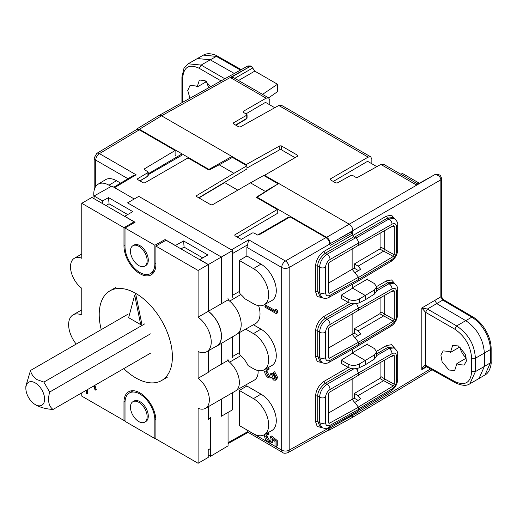 <?xml version="1.0" encoding="UTF-8"?>
<svg xmlns="http://www.w3.org/2000/svg" width="517" height="517" viewBox="0 0 517 517"><rect width="100%" height="100%" fill="white"/><g stroke="black" fill="none" stroke-linecap="round" stroke-linejoin="round"><path stroke-width="0.78" d="M94.055 198.69L94.055 195.982L102.612 200.919L108.544 197.61L132.798 211.615L124.733 216.268L135.053 222.226L125.011 228.023L154.854 245.258L165.072 239.558L175.392 245.517L183.6 240.941L207.847 254.946L199.788 259.599L208.345 264.542L208.345 311.273A21.391 12.35 60 0 1 220.662 330.046A21.391 12.35 60 0 1 217.114 345.925L236.876 334.228A21.145 12.208 -120 0 0 240.366 318.44A21.145 12.208 -120 0 0 228.068 299.873M208.345 311.273L221.36 303.744L221.36 257.027L127.544 202.858L138.802 196.363L232.624 250.525L208.345 264.542M217.114 345.925A21.391 12.35 60 0 1 215.654 346.584M139.933 394.057A21.1 12.182 -120 0 0 129.315 393.049A21.1 12.182 -120 0 0 125.011 402.672L125.011 421.323L154.854 438.552L154.854 419.901A21.1 12.182 -120 0 0 139.933 394.057M138.802 402.304A11.801 6.811 60 0 1 146.524 412.734A11.801 6.811 60 0 1 144.67 422.176A11.801 6.811 60 0 1 138.802 421.575A11.801 6.811 60 0 1 131.105 411.209A11.801 6.811 60 0 1 132.869 401.735A11.801 6.811 60 0 1 138.802 402.304M132.869 401.735L133.987 401.076A11.813 6.824 60 0 1 139.933 401.638A11.813 6.824 60 0 1 147.662 412.081A11.813 6.824 60 0 1 145.8 421.542L144.67 422.176M138.802 246.305A11.801 6.811 60 0 1 146.524 256.736A11.801 6.811 60 0 1 144.67 266.184A11.801 6.811 60 0 1 138.802 265.576A11.801 6.811 60 0 1 131.105 255.211A11.801 6.811 60 0 1 132.869 245.743A11.801 6.811 60 0 1 138.802 246.305M132.869 245.743L133.987 245.077A11.813 6.824 60 0 1 139.933 245.646A11.813 6.824 60 0 1 147.662 256.089A11.813 6.824 60 0 1 145.8 265.544L144.67 266.184M232.624 297.243L232.624 250.525M232.624 357.725L232.624 336.748M208.345 406.672L208.345 418.938L210.574 417.646L210.574 456.298L228.062 445.848L228.062 412.404L221.36 416.269L232.624 409.768L232.624 392.655M228.411 299.673L221.36 303.744M228.178 360.291L221.36 364.226L221.36 343.411M210.574 456.298L208.228 454.947M155.882 437.957L154.854 438.552M94.055 195.982L111.846 186.062L134.246 198.993M208.345 350.804L208.345 371.749L221.36 364.226M165.072 239.558L165.072 240.773M102.612 203.627L102.612 200.919M183.6 240.941L184.091 247.126L202.742 257.893M181.021 248.897L184.091 247.126M154.854 245.258L154.854 263.909L155.882 263.321M125.011 228.023L125.011 246.674A21.1 12.182 -120 0 0 134.174 267.871A21.1 12.182 -120 0 0 150.415 273.603A21.1 12.182 -120 0 0 154.854 263.909M108.544 197.61L109.042 203.795L127.686 214.561M105.972 205.566L109.042 203.795M101.248 329.62A51.745 29.876 60 0 1 109.934 290.858A51.745 29.876 60 0 1 135.803 293.423A51.745 29.876 60 0 1 169.608 339.023A51.745 29.876 60 0 1 161.672 380.486A51.745 29.876 60 0 1 135.803 377.921A51.745 29.876 60 0 1 123.763 368.621M135.803 294.509L141.839 323.991L140.708 324.637L134.679 295.155L135.803 294.509M134.679 295.155L128.643 317.671L140.708 324.637M35.234 382.903A13.268 7.658 60 0 1 44.611 399.15A13.268 7.658 60 0 1 35.234 404.572L37.108 405.651C41.722 407.842 47.028 409.109 53.031 409.458C48.643 406.207 47.512 400.41 49.638 392.067L43.88 382.095L37.108 379.652C33.321 376.99 31.123 373.927 30.516 370.463L25.85 386.154L25.85 388.319A13.268 7.658 60 0 1 35.234 382.903M53.031 409.458L150.441 353.221M127.925 314.226L30.516 370.463M49.638 392.067L150.441 333.872M35.234 404.572A13.268 7.658 60 0 1 25.85 388.319M144.676 323.894L43.88 382.095M208.228 350.869L208.228 372.44L198.095 378.295A18.573 10.721 60 0 1 209.353 399.803A18.573 10.721 60 0 1 205.507 408.307L235.526 390.975A18.573 10.721 -120 0 0 239.377 382.47A18.573 10.721 -120 0 0 227.629 360.608M206.832 351.67L216.966 345.821A21.229 12.259 -120 0 0 221.36 336.108A21.229 12.259 -120 0 0 208.228 311.324L198.095 317.173A21.229 12.259 60 0 1 211.233 341.957A21.229 12.259 60 0 1 206.832 351.67A21.229 12.259 60 0 1 198.095 351.566L198.095 378.295M76.219 344.07A21.229 12.259 60 0 1 73.026 314.905A21.229 12.259 60 0 1 81.764 315.008L81.764 288.286A18.573 10.721 60 0 1 70.506 266.772A18.573 10.721 60 0 1 74.351 258.274A18.573 10.721 60 0 1 81.764 258.261L81.764 203.291L123.983 227.667L123.983 246.086A22.554 13.022 -120 0 0 133.825 268.782A22.554 13.022 -120 0 0 151.21 274.824A22.554 13.022 -120 0 0 155.882 264.497L155.882 246.086L198.095 270.456L198.095 317.173M87.018 389.837L86.908 393.767L87.657 393.334L87.767 389.404M205.507 408.307A18.573 10.721 60 0 1 198.095 408.314L198.095 463.284L155.882 438.914L155.882 420.495A22.554 13.022 -120 0 0 146.033 397.799A22.554 13.022 -120 0 0 128.655 391.75A22.554 13.022 -120 0 0 123.983 402.077L123.983 420.495L81.764 396.119L81.764 392.868M94.126 385.734L95.574 390.102L96.324 389.669L94.876 385.301M86.268 390.27L86.268 393.088L86.908 393.767M198.095 463.284L208.228 457.435L208.228 449.855L210.484 448.549L210.484 418.221L208.228 419.52L208.228 406.737M198.095 270.456L208.228 264.607L208.228 311.324M155.882 246.086L166.009 240.231L208.228 264.607M123.983 227.667L134.116 221.819L134.116 222.769M81.764 203.291L91.897 197.442L134.116 221.819M123.983 420.495L125.011 419.901M95.574 390.102L94.986 389.669L93.577 386.05M210.031 417.962L210.484 418.221M321.904 297.579L317.238 296.564L315.519 291.594L315.519 266.158C316.055 259.877 318.931 254.92 324.153 251.301L352.607 234.867L352.607 232.921L351.075 232.036M352.607 234.867L353.731 236.818L325.277 253.246C320.029 257.628 317.522 261.938 317.761 266.165A1.59 0.918 0 0 0 315.519 266.158M328.243 289.643L329.206 293.365L328.243 292.79L328.243 264.071L329.206 262.397L358.52 245.258L358.52 243.048C358.333 240.851 357.331 239.119 355.522 237.852L353.731 236.818M358.52 243.048L330.066 259.482C327.345 261.369 325.839 263.954 325.561 267.231L325.561 292.667C325.839 295.627 327.339 296.512 330.066 295.31A4.246 2.449 60.9 0 1 329.155 297.269L357.622 281.403L358.52 279.451L358.52 277.241L352.135 269.292L352.135 248.994M367.051 279.329L374.327 283.523L376.66 286.761L374.521 289.856L365.28 295.485L352.607 288.169L352.607 284.201M328.243 354.643L329.206 358.359L328.243 357.783L328.243 329.07L329.206 327.397L358.52 310.258L358.52 308.048L356.517 303.621M358.52 308.048L330.066 324.476C327.345 326.369 325.839 328.954 325.561 332.231L325.561 357.661C325.839 360.627 327.339 361.506 330.066 360.31A4.246 2.449 60.9 0 1 329.155 362.268L357.622 346.403L358.52 344.445L358.52 342.235L352.135 334.292L352.135 313.993M367.051 344.322L374.327 348.523L376.66 351.76L374.521 354.856L365.28 360.478L352.607 353.163L352.607 349.195M328.243 419.642L329.206 423.358L328.243 422.783L328.243 394.07L329.206 392.397L358.52 375.258L358.52 373.048L356.517 368.615M358.52 373.048L330.066 389.475C327.345 391.363 325.839 393.948 325.561 397.23L325.561 422.66C325.839 425.627 327.339 426.506 330.066 425.304A4.246 2.449 60.9 0 1 329.155 427.268L357.622 411.396L358.52 409.445L358.52 407.234L352.135 399.286L352.135 378.993M246.945 165.795L232.43 157.414L219.182 164.8L233.93 173.311L246.945 165.795L246.945 168.956L246.195 169.389M278.146 183.806L263.702 175.47L250.454 182.85L265.195 191.361L275.483 185.422M231.422 249.834L248.755 239.823L285.416 260.995L325.956 237.587C328.217 239.171 329.465 241.336 329.704 244.089L329.704 244.825L330.453 245.265L329.704 244.825L330.453 245.265L352.607 232.921M328.243 283.187L352.135 269.292M329.206 293.365L358.52 277.241M348.193 299.181L348.193 302.38L341.252 298.374L341.252 295.175L348.193 299.181C351.825 300.888 355.509 300.829 359.25 299.02L365.28 295.485L365.28 299.815L374.521 293.999L376.66 290.825L376.66 286.761M328.243 348.187L352.135 334.292M329.206 358.359L358.52 342.235L393.308 321.186L383.679 315.9L384.706 314.09L384.706 295.291M365.28 364.815L359.25 367.768C355.509 369.241 351.825 369.112 348.193 367.38L341.252 363.373L341.252 360.175L348.193 364.181C351.825 365.881 355.509 365.829 359.25 364.02L365.28 360.478L365.28 364.815L374.521 358.992L376.66 355.819L376.66 351.76M328.243 413.186L352.135 399.286M329.206 423.358L358.52 407.234M148.211 173.796L182.074 153.898M234.867 235.7L234.86 234.834L234.867 235.7L241.252 239.39L252.425 232.941L253.918 232.934L257.395 234.938L258.888 234.938L290.127 216.901L325.956 237.587M257.589 235.028L288.913 216.94M341.252 360.175L352.607 353.163M321.904 362.572L317.238 361.564L315.519 356.588L315.519 331.158C316.055 324.876 318.931 319.92 324.153 316.294L348.219 302.4M341.252 295.175L352.607 288.169M329.704 426.958L328.586 430.008L288.034 452.608C285.41 453.454 283.665 453.441 282.799 452.569A5.306 3.063 -60 0 1 281.694 450.139A5.306 3.063 0 0 0 289.171 450.158L329.704 427.565L330.337 427.934L329.213 430.138L327.972 430.344M321.904 427.572L317.238 426.557L315.519 421.588L315.519 396.158C316.055 389.876 318.931 384.919 324.153 381.294L348.219 367.4M348.193 302.38C351.825 304.119 355.509 304.248 359.25 302.768L365.28 299.815M175.851 156.005L175.114 155.572L175.114 150.505L139.286 129.819L136.611 129.567L96.763 153.387A5.306 3.063 59.1 0 1 99.451 153.627L136.113 174.791L132.824 175.832L113.811 187.199M219.182 164.8L209.03 170.08L187.968 157.924L144.812 182.844L143.312 182.844L137.671 179.586L137.664 178.72L147.907 172.594L147.901 171.728L144.43 169.718L144.424 168.852L175.114 150.505M181.958 155.197L148.211 174.681M233.93 173.311L196.538 195.659L196.538 196.525M234.86 235.7L234.86 234.834L277.274 209.482L256.212 197.326L265.195 191.723M250.454 182.85L212.403 204.822L210.91 204.822L196.544 196.531M137.671 179.586L137.664 178.72L137.664 179.586M148.211 172.161L148.211 175.631A1.06 0.614 0 0 1 147.907 176.064L147.901 171.728M144.43 169.718L144.424 168.852L144.424 169.718M198.929 197.908L224.708 182.598M237.174 237.032L277.274 213.476L277.274 209.482M350.927 368.434L325.277 383.246C320.029 387.627 317.522 391.931 317.761 396.164A1.59 0.918 0 0 0 315.519 396.158M330.066 389.475A4.246 2.411 -120 0 0 327.067 384.273C322.518 387.42 320.023 391.737 319.584 397.218L317.761 396.164L317.761 421.594L319.984 426.467L321.794 427.514L319.584 422.647A4.246 2.449 180 0 0 325.561 422.66M330.066 259.482A4.246 2.411 -120 0 0 327.067 254.28C322.518 257.427 320.023 261.738 319.584 267.218L317.761 266.165L317.761 291.594L319.984 296.467L321.794 297.514C324.43 298.729 326.886 298.652 329.155 297.269M350.927 303.44L325.277 318.246C320.029 322.627 317.522 326.938 317.761 331.164A1.59 0.918 0 0 0 315.519 331.158M330.066 324.476A4.246 2.411 -120 0 0 327.067 319.28C322.518 322.427 320.023 326.738 319.584 332.218L317.761 331.164L317.761 356.594L319.984 361.467L321.794 362.514L319.584 357.648A4.246 2.449 180 0 0 325.561 357.661M325.561 292.667A4.246 2.449 180 0 1 319.584 292.648L321.794 297.514M228.966 300.558A2.882 1.667 60 0 1 227.952 297.934M228.792 361.486A2.882 1.667 60 0 1 227.952 359.095M282.799 452.569L247.372 431.895L228.062 442.662M246.88 429.918L247.372 431.895M139.971 180.918L147.888 176.245L147.881 175.405M248.755 239.823L246.88 247.372L246.88 256.005L260.956 264.129A21.682 12.518 60 0 1 275.154 283.355A21.682 12.518 60 0 1 271.658 300.681L264.064 304.856A21.494 12.408 60 0 1 253.446 303.712L244.968 298.82A21.132 12.201 60 0 0 240.819 294.548L229.626 301.094M258.61 305.65A21.229 12.259 60 0 1 255.553 323.545L237.93 333.471M253.388 324.76L260.956 329.129A21.682 12.518 60 0 1 275.154 348.355A21.682 12.518 60 0 1 271.658 365.681L264.064 369.855A21.494 12.408 60 0 1 253.446 368.711L248.063 365.603A18.483 10.67 -120 0 0 240.767 355.664L229.619 362.178M258.106 370.56A18.573 10.721 60 0 1 254.235 380.176L236.825 389.98M246.88 384.312L246.88 386.005L260.956 394.128A21.682 12.518 60 0 1 275.154 413.354A21.682 12.518 60 0 1 271.658 430.68L264.064 434.849A21.494 12.408 60 0 1 253.446 433.711L239.313 425.549L239.313 390.451L253.446 398.613A21.494 12.408 60 0 1 267.528 417.671A21.494 12.408 60 0 1 264.064 434.849M267.153 434.765L266.888 435.954L269.738 440.898L268.614 441.55L270.339 441.776L271.102 439.851L270.52 436.652L271.651 436.005L277.28 440.587L277.28 445.919L276.149 446.572L274.999 445.9L274.999 441.479L272.039 439.069L272.252 440.73L271.257 443.05L268.575 442.694C266.113 441.072 264.788 438.797 264.607 435.87L264.891 434.396M273.377 440.161L272.381 442.397L271.257 443.05M267.819 432.787L268.905 433.084L268.905 434.254L267.78 434.9L266.501 434.9L265.757 436.6L268.614 441.55M269.738 440.898L270.818 441.272M267.496 369.293L266.888 371.109L269.267 375.794L268.142 376.447L269.661 376.557L270.52 373.823L271.651 373.171L272.802 373.836L275.089 378.412M274.643 378.237L273.519 378.883L274.617 378.961L275.283 377.287L273.551 373.571L273.551 372.402L274.682 371.755L277.564 377.294L276.601 379.556L275.471 380.208L273.512 380.047L271.199 377.19L270.236 378.05L268.239 377.668C265.951 376.033 264.736 373.836 264.607 371.077M267.922 367.729L269.053 368.007L269.053 369.17L266.371 369.939L265.757 371.762L268.142 376.447M269.267 375.794L270.12 376.066M264.969 305.948L275.07 311.783L275.07 309.78L276.194 309.134L277.351 310.562L277.351 312.966L276.227 313.612L264.969 307.117L264.969 305.948L266.093 305.301L275.07 310.484M94.055 197.494A21.494 12.408 60 0 1 98.094 184.214L105.507 179.722A21.682 12.518 60 0 1 116.474 180.717L120.635 183.121M246.88 386.005L239.313 390.451M246.88 256.005L239.313 260.452L239.313 291.491A2.747 1.583 -120 0 0 240.819 294.548M239.313 260.452L253.446 268.614A21.494 12.408 60 0 1 267.528 287.678A21.494 12.408 60 0 1 264.064 304.856M245.659 329.116L253.446 333.614A21.494 12.408 60 0 1 267.528 352.678A21.494 12.408 60 0 1 264.064 369.855M270.52 436.652L276.149 441.234L277.28 440.587M266.888 435.954L265.757 436.6M268.905 433.084L267.78 433.737L267.78 434.9M266.636 433.433L267.78 433.737M273.319 440.116L272.252 440.73M276.149 441.234L276.149 446.572M272.802 373.836L271.677 374.489L273.519 378.883M270.52 373.823L271.677 374.489M266.888 371.109L265.757 371.762M269.053 368.007L267.922 368.653L267.922 369.823M271.69 377.261L270.236 378.05M277.564 377.294L276.44 377.94L275.471 380.208M273.551 372.402L276.44 377.94M277.351 310.562L276.227 311.208L276.227 313.612M275.07 309.78L276.227 311.208M98.094 184.214A21.494 12.408 60 0 1 108.971 185.202L111.142 186.456M239.313 332.689L239.313 352.652A2.747 1.583 -120 0 0 240.767 355.664M206.477 81.621L197.177 86.985L199.375 80.012L205.016 80.607L210.678 86.675M208.926 87.651A11.374 6.566 60 0 1 206.761 81.854M189.92 98.243L187.742 90.43L190.075 85.383L195.717 85.971L197.177 86.985M459.884 346.965L450.423 352.426L452.659 345.427L458.398 345.963L465.229 354.119L466.457 360.944L464.137 365.073L458.398 364.543L456.912 363.541L466.379 358.074M466.36 357.977A11.374 6.566 60 0 1 460.033 347.081M456.912 363.541L454.676 370.54L448.937 370.004L442.106 361.848L440.878 355.024L443.198 350.894L448.937 351.424L450.423 352.426M135.913 129.987L136.714 129.024L139.403 129.263L208.92 169.402L231.939 156.457L161.537 115.808L158.906 115.537L136.714 129.024M329.633 243.177L330.337 243.585L352.865 231.034L352.865 235.506L386.412 216.138L391.55 215.182L394.587 218.659M338.622 238.97L352.865 230.608C352.691 227.932 351.437 225.761 349.117 224.107L278.715 183.464L257.072 197.197L326.589 237.335C328.663 238.647 329.911 240.728 330.337 243.585M257.072 197.197L257.072 197.817M224.41 182.43L237.801 190.159M208.92 170.022L208.92 169.402M352.29 269.486L354.371 268.258L354.371 263.948L379.827 249L380.906 247.12L380.906 232.715M352.29 399.479L354.371 398.258L354.371 393.431L379.827 378.483L380.906 376.602L380.906 362.204M352.29 334.486L354.371 333.258L354.371 328.689L379.827 313.741L380.906 311.861L380.906 297.462M352.865 414.052L352.865 414.931L330.337 427.934M329.213 430.138L351.793 417.775L352.865 415.358L352.09 414.485M383.679 315.9L358.094 330.874L354.371 328.689M354.772 337.575L360.666 334.014L358.094 330.874M354.371 333.258L358.229 335.488M352.865 349.053L352.607 352.361M367.749 344.723L367.749 343.921L352.865 352.516M356.523 368.615L357.596 370.01M380.906 376.602L384.706 378.838L384.706 360.039M384.706 378.838L383.601 380.699L358.094 395.615L354.371 393.431M354.714 402.497L360.666 398.756L358.094 395.615M354.371 398.258L358.016 400.358M354.714 402.355L358.501 407.209M352.93 235.965L352.865 235.506M358.501 245.271L358.074 245.523M380.906 247.12L384.706 249.349L384.706 230.55M384.706 249.349L383.601 251.217L358.094 266.132L354.371 263.948M354.914 272.75L360.666 269.273L358.094 266.132M354.371 268.258L358.443 270.611M352.865 284.053L352.607 287.368M367.749 279.729L367.749 278.928L352.865 287.517M440.859 179.767A2.656 1.519 -0.4 0 0 441.621 178.695L441.621 178.733A2.656 1.532 180 0 1 441.621 178.733L441.621 295.789A2.656 1.532 0 0 1 440.859 296.861L442.72 300.099L427.41 309.037L421.814 307.99L440.859 296.861L440.859 179.767C440.549 177.111 438.687 175.308 435.262 174.371L416.314 184.905L380.842 164.425L357.525 177.428L356.026 177.415L352.458 175.353L350.959 175.341L337.323 182.94L335.824 182.934L330.376 179.787L330.369 178.927L368.169 157.11L278.773 105.494L240.308 126.936L238.815 126.924L233.367 123.776L233.361 122.923L246.764 115.181L246.758 114.328L243.184 112.267L243.177 111.407L266.093 98.178L268.691 97.92L269.784 100.343L269.784 104.841M268.691 97.92L233.225 77.447L230.627 77.699L249.226 66.964L251.824 66.706L254.791 71.126L238.531 80.51M231.939 157.691L231.939 156.457L246.105 164.632L279.8 145.852L281.293 145.865L297.656 155.307L297.663 156.166L264.549 175.282L278.715 183.464M297.656 155.307L297.663 156.166L297.656 155.307M330.376 179.787L330.369 178.927L330.369 179.78M233.367 123.776L233.361 122.923L233.361 123.77M235.578 125.056L246.764 118.367L246.758 114.328M243.184 112.267L243.177 111.407L243.177 112.26M218.872 164.128L218.872 164.962M246.945 168.038L279.8 149.723L281.293 149.736L295.045 157.672M393.599 290.263L358.52 310.226M393.308 290.386L394.264 290.948L394.264 319.5L393.308 321.186M441.621 178.733A2.656 1.532 180 0 1 440.859 179.806L352.865 230.608L352.865 231.034M376.647 286.521L386.412 280.886L391.55 279.923L394.587 283.4M376.615 351.282L386.412 345.627L391.55 344.671L394.587 348.148M393.599 355.011L358.52 374.967M393.308 355.127L394.264 355.69L394.264 384.241L393.308 385.934L383.679 380.641M358.501 406.976L393.308 385.934M393.599 225.522L358.501 245.491M393.308 225.645L394.264 226.207L394.264 254.752L393.308 256.445L383.679 251.159M358.52 277.48L393.308 256.445M245.95 113.863L265.505 102.372L274.773 107.723M278.773 105.494L281.416 105.268L370.767 156.851L371.852 159.275L371.852 163.773M368.169 157.11L370.767 156.851M333.271 181.461L367.574 161.304L376.848 166.655M380.842 164.425L383.485 164.199L417.859 184.046M435.243 174.358L437.886 174.126L439.185 174.882L435.262 174.371L326.589 237.335M264.549 175.282L264.549 175.954M246.105 164.632L246.105 165.304M139.403 129.263L161.537 115.808L249.2 66.945L247.895 65.93L250.519 65.95L249.226 66.964M400.914 174.261L402.394 173.441L419.339 183.225M426.648 366.779L421.814 369.616L421.814 307.99L425.569 312.307L425.569 365.267C423.882 365.435 422.635 366.883 421.814 369.616L424.98 366.863L426.137 366.488M376.66 353.854L387.537 347.579L389.043 348.445L394.258 347.941L392.726 347.056L387.537 347.579L386.412 345.627M358.52 344.193L392.048 324.153C394.736 322.246 396.209 319.642 396.468 316.352L397.689 314.64L397.689 289.785C398.019 287.62 396.875 285.423 394.258 283.2L392.726 282.314L387.537 282.831L386.412 280.886M354.416 237.213L387.537 218.09L389.043 218.962L394.258 218.458L392.726 217.573L387.537 218.09L386.412 216.138M246.764 118.367A1.06 0.614 59.1 0 1 246.551 118.845A1.06 1.06 0 0 0 247.068 117.934A1.06 0.614 0 0 1 246.764 118.367M262.546 94.372L277.513 84.245L254.791 71.126M268.614 97.875L277.513 91.658L277.513 84.245M441.621 295.789C441.751 297.572 442.552 298.968 444.032 299.983L473.1 317.057A2.656 1.519 120.4 0 0 471.788 317.18C476.913 320.269 481.301 324.941 484.959 331.184C488.507 337.491 490.316 343.624 490.387 349.582L490.387 362.844L485.017 374.915C490.219 372.557 491.602 362.76 491.15 361.771L490.387 362.844L484.364 366.443L479.02 378.502L469.863 383.788L475.401 371.62L471.666 371.626C470.67 382.832 465.048 386.134 454.779 381.546L425.569 365.267L426.118 366.482L455.348 382.774L454.779 381.546M394.258 283.2L389.043 283.704L376.66 290.851M454.779 329.167L456.653 325.917L427.41 309.037L425.569 312.307L454.779 329.167C465.048 336.231 470.67 345.925 471.666 358.249L471.666 371.626M394.258 347.941L394.258 347.941C396.933 350.3 398.077 352.491 397.689 354.526L397.689 379.381C397.411 384.092 395.247 387.905 391.195 390.82L358.371 410.44M394.258 218.458L394.258 218.458C396.933 220.811 398.077 223.008 397.689 225.044L397.689 249.892C397.411 254.603 395.247 258.422 391.195 261.337L357.725 281.338M471.666 358.249L475.401 358.236C474.658 348.484 471.769 336.541 456.653 325.917L465.765 320.656C477.159 328.515 483.356 339.314 484.364 353.059L484.364 366.443L475.401 371.62L475.401 358.236L490.387 349.582L491.15 348.51L491.15 361.771M234.35 73.485L210.257 59.817L201.152 65.077L188.149 63.798L203.407 55.106L216.39 56.398L210.257 59.817L197.3 58.511M240.483 70.066L216.39 56.398A2.656 1.545 119.6 0 1 217.696 56.275C216.797 55.422 208.609 51.803 203.407 55.112L203.407 55.106M221.36 416.269L221.36 399.15M155.85 419.339L154.854 419.901M87.018 393.521L87.767 393.088M123.983 246.086L125.011 245.491M123.983 402.077L125.049 401.463M95.632 389.611L96.382 389.178M329.704 244.089L289.171 267.489L289.171 450.158A5.306 3.063 60.9 0 1 288.034 452.608M330.066 295.31L358.52 279.451M374.521 293.999L374.521 289.856M330.066 360.31L358.52 344.445M374.521 358.992L374.521 354.856M330.066 425.304L358.52 409.445M198.715 197.785L246.945 168.956M139.286 129.819L99.451 153.627A5.306 3.063 120 0 0 95.735 160.108A5.306 3.063 180 0 1 94.178 157.944L94.178 190.185M136.113 174.791L114.6 187.652M353.854 368.808L327.067 384.273L325.277 383.246A1.59 0.905 60 0 1 324.153 381.294M325.561 397.23A4.246 2.449 180 0 1 319.584 397.218L319.584 422.647L317.761 421.594A1.59 0.918 0 0 0 315.519 421.588M246.88 247.372L281.694 267.47A5.306 3.063 -60 0 1 285.416 260.995A5.306 3.012 60 0 1 289.171 267.489A5.306 3.063 180 0 1 281.694 267.47L281.694 450.139L269.596 443.153M355.522 237.852L327.067 254.28L325.277 253.246A1.59 0.905 60 0 1 324.153 251.301M325.561 267.231A4.246 2.449 180 0 1 319.584 267.218L319.584 292.648L317.761 291.594A1.59 0.918 0 0 0 315.519 291.594M353.854 303.815L327.067 319.28L325.277 318.246A1.59 0.905 60 0 1 324.153 316.294M325.561 332.231A4.246 2.449 180 0 1 319.584 332.218L319.584 357.648L317.761 356.594A1.59 0.918 0 0 0 315.519 356.588M359.25 299.02L359.25 302.768M359.25 364.02L359.25 367.768M348.193 364.181L348.193 367.38M267.567 441.983L246.88 430.041M95.735 186.488L95.735 160.108L127.983 178.727M232.624 253.479L247.372 244.961M147.888 176.245A1.06 0.614 59.1 0 0 147.907 176.064L139.881 180.86M239.313 291.491L232.624 295.285M253.446 268.614L260.956 264.129M260.956 394.128L253.446 398.613M260.956 329.129L253.446 333.614M116.474 180.717L108.971 185.202M232.624 356.446L239.313 352.652M430.532 368.938L352.865 415.358L338.622 423.152M380.906 311.861L384.706 314.09M383.601 315.958L379.827 313.741M383.601 380.699L379.827 378.483M383.601 251.217L379.827 249M266.093 98.178L230.627 77.699M394.264 319.5L384.687 314.233M390.794 291.821L394.264 290.948M394.264 384.241L384.687 378.98M390.794 356.562L394.264 355.69M394.264 254.752L384.687 249.491M390.794 227.079L394.264 226.207M281.293 145.865L281.293 149.736M279.8 149.723L279.8 145.852M234.783 78.345L252.755 67.966M396.468 316.352L396.468 291.504C396.209 288.518 394.736 287.652 392.048 288.9L358.501 308.268M444.032 299.983L442.72 300.099L471.788 317.18L465.765 320.656L436.691 303.582L434.823 300.345M392.048 288.9C391.88 286.689 390.878 284.951 389.043 283.704L387.537 282.831L376.66 289.113M358.501 408.947L392.048 388.894C394.736 386.987 396.209 384.389 396.468 381.1L396.468 356.245C396.209 353.266 394.736 352.394 392.048 353.647L358.52 373.003M358.501 279.458L392.048 259.411C394.736 257.505 396.209 254.9 396.468 251.611L396.468 226.763C396.209 223.777 394.736 222.911 392.048 224.158L358.52 243.513M441.621 178.695L441.621 178.695C441.007 176.271 440.193 174.998 439.185 174.882M491.15 348.51C491.066 342.635 489.321 336.677 485.902 330.634L484.959 331.184M397.689 289.785L396.468 291.504M392.048 324.153L391.195 326.078C394.943 323.636 397.108 319.823 397.689 314.64M392.048 353.647C391.88 351.431 390.878 349.699 389.043 348.445L376.66 355.599M392.048 224.158C391.88 221.942 390.878 220.21 389.043 218.962L355.896 238.098M396.468 356.245L397.689 354.526M396.468 381.1L397.689 379.381M392.048 388.894L391.195 390.82M396.468 226.763L397.689 225.044M396.468 251.611L397.689 249.892M392.048 259.411L391.195 261.337M182.675 102.282L182.675 78.08C183.651 66.88 189.183 63.63 199.271 68.328L221.043 80.898M199.271 68.328L201.152 65.077L224.863 78.771M181.919 102.709L181.919 77.001L182.675 78.08M129.315 393.049L133.27 390.71M150.415 273.603L154.421 271.347M161.672 380.486L167.301 377.236M109.934 290.858L115.562 287.614M81.764 253.996L74.351 258.274M81.764 309.857L73.026 314.905M329.155 362.268C327.028 363.638 324.573 363.722 321.794 362.514M329.155 427.268C327.028 428.638 324.573 428.716 321.794 427.514M228.062 443.567L247.979 432.464M96.763 153.387L94.178 157.944M351.793 417.775L432.063 369.797M247.068 114.755L247.068 117.934M158.906 115.537L247.895 65.93M235.875 125.224L246.551 118.845M473.1 317.057C478.141 320.113 482.413 324.637 485.902 330.634M358.223 345.789L391.195 326.078M251.824 66.706L250.519 65.95M479.02 378.502L485.017 374.915M455.348 382.767C461.778 385.779 466.625 386.115 469.882 383.776M181.919 77.001L184.026 68.018L188.149 63.798M217.696 56.275L241.252 69.633"/></g></svg>
